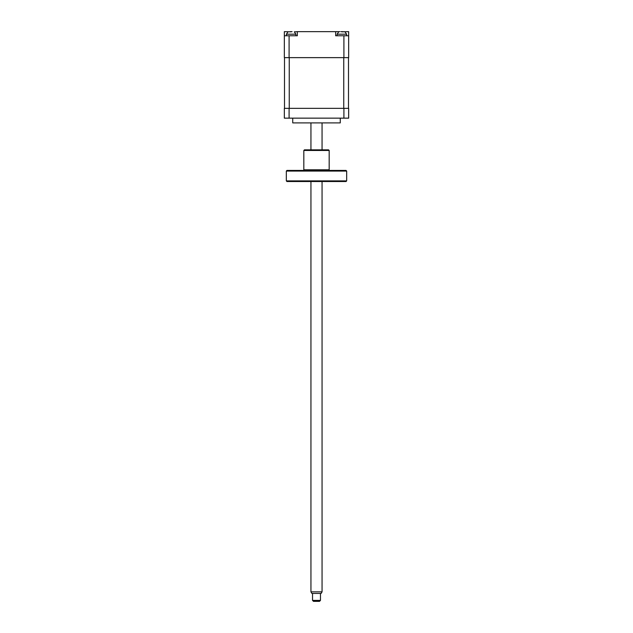 <?xml version="1.0" encoding="UTF-8"?>
<svg xmlns="http://www.w3.org/2000/svg" width="633" height="633" viewBox="0 0 633 633"><rect width="100%" height="100%" fill="white"/><g stroke="black" fill="none" stroke-linecap="round" stroke-linejoin="round"><path stroke-width="0.95" d="M292.098 31.658L290.199 31.65M342.793 31.658L340.894 31.65M294.29 31.824L295.904 34.182L286.401 34.182L286.401 35.772M295.904 34.182L295.904 35.772M340.261 118.149L340.261 122.905L292.739 122.905L292.739 118.149M344.985 31.824L346.599 34.182L337.096 34.182L337.096 35.772M346.599 34.182L346.599 35.772M344.977 31.872L343.854 31.65M343.909 118.149L348.664 118.149L348.664 108.33L284.336 108.33L284.336 118.149L343.909 118.149L343.909 108.33M348.498 57.635L348.498 108.33M284.502 57.635L284.502 108.33M294.282 31.872L297.328 31.65L297.328 35.772L284.336 35.772L284.336 57.635L348.664 57.635L348.664 31.65L341.852 31.824M339.842 31.65L335.672 31.65L335.672 35.772L348.664 35.772M291.148 31.824L284.336 31.65L284.336 35.772M335.672 31.65L297.328 31.65M322.055 591.847L321.137 593.43L311.863 593.43L310.945 591.847L322.055 591.847L322.055 181.521M320.464 600.4L319.507 601.35L313.493 601.35L312.536 600.4L320.464 600.4L320.464 593.43M346.045 181.521L286.955 181.521L286.322 180.888L346.678 180.888L346.045 181.521M286.322 171.068L286.955 170.427L346.045 170.427L346.678 171.068L286.322 171.068L286.322 180.888M346.678 171.068L346.678 180.888M329.809 170.427A0.633 0.633 0 0 1 329.176 169.794L329.176 150.472L303.824 150.472L303.824 169.794L329.176 169.794M303.191 170.427A0.633 0.633 0 0 0 303.824 169.794M303.824 150.472L304.457 149.839L328.543 149.839L329.176 150.472M289.091 108.33L289.091 118.149M343.751 57.635L343.751 108.33M289.249 57.635L289.249 108.33M289.091 57.635L289.091 35.772M343.909 57.635L343.909 35.772M286.401 34.182L288.015 31.824M337.096 34.182L338.71 31.824M310.945 591.847L310.945 181.521M310.945 149.839L310.945 122.905M312.536 600.4L312.536 593.43M322.055 149.839L322.055 122.905"/></g></svg>

